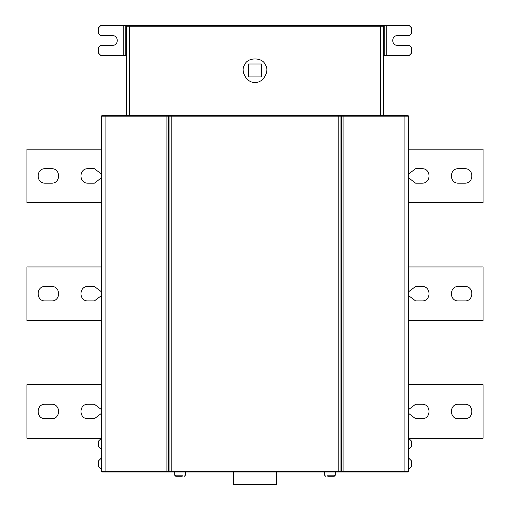 <?xml version="1.0" encoding="UTF-8"?>
<svg xmlns="http://www.w3.org/2000/svg" width="510" height="510" viewBox="0 0 510 510"><rect width="100%" height="100%" fill="white"/><g stroke="black" fill="none" stroke-linecap="round" stroke-linejoin="round"><path stroke-width="0.76" d="M101.356 173.974L94.401 168.702L87.975 168.702C78.655 168.306 78.655 183.555 87.975 183.16L94.401 183.16L101.356 177.888M45.148 183.16L51.574 183.16C60.894 183.555 60.894 168.306 51.574 168.702L45.148 168.702C35.828 168.306 35.828 183.555 45.148 183.16M101.356 149.162L26.947 149.162L26.947 202.699L101.356 202.699M45.148 300.932L51.574 300.932C60.894 301.327 60.894 286.078 51.574 286.48L45.148 286.48C35.828 286.078 35.828 301.327 45.148 300.932M101.356 291.745L94.401 286.48L87.975 286.48C78.655 286.078 78.655 301.327 87.975 300.932L94.401 300.932L101.356 295.666M101.356 320.471L26.947 320.471L26.947 266.94L101.356 266.94M101.356 409.524L94.401 404.251L87.975 404.251C78.655 403.856 78.655 419.105 87.975 418.704L94.401 418.704L101.356 413.438M45.148 418.704L51.574 418.704C60.894 419.105 60.894 403.856 51.574 404.251L45.148 404.251C35.828 403.856 35.828 419.105 45.148 418.704M101.356 384.712L26.947 384.712L26.947 438.249L101.356 438.249M101.356 438.785L100.827 438.785L98.685 440.92L98.685 446.811L100.827 448.953L101.356 448.953M101.356 468.76L100.827 468.76L98.685 466.618L98.685 460.734L100.827 458.592L101.356 458.592M248.523 76.946L248.523 63.992L261.477 63.992L261.477 76.946L248.523 76.946M255 82.244C247.14 83.659 239.649 70.68 244.8 64.579C247.503 57.069 262.497 57.069 265.2 64.579C270.351 70.68 262.86 83.659 255 82.244M334.228 476.257L327.809 476.257L334.228 476.257L335.3 475.186L327.273 475.186L335.3 475.186L335.3 471.973M175.772 476.257L182.191 476.257L175.772 476.257L174.701 475.186L182.727 475.186L174.701 475.186L174.701 471.973M233.695 471.973L233.695 484.5L276.305 484.5L276.305 471.973M101.356 471.221L102.108 471.973L105.105 471.973L105.105 471.221L101.356 471.221L101.356 116.184L105.105 116.184L105.105 115.439L407.892 115.439L408.644 116.184L408.644 471.221L407.892 471.973L105.105 471.973M105.105 115.439L102.108 115.439L101.356 116.184M408.644 173.974L415.599 168.702L422.025 168.702C431.345 168.306 431.345 183.555 422.025 183.16L415.599 183.16L408.644 177.888M458.426 168.702L464.852 168.702C474.172 168.306 474.172 183.555 464.852 183.16L458.426 183.16C449.106 183.555 449.106 168.306 458.426 168.702M408.644 202.699L483.053 202.699L483.053 149.162L408.644 149.162M458.426 286.48L464.852 286.48C474.172 286.078 474.172 301.327 464.852 300.932L458.426 300.932C449.106 301.327 449.106 286.078 458.426 286.48M408.644 291.745L415.599 286.48L422.025 286.48C431.345 286.078 431.345 301.327 422.025 300.932L415.599 300.932L408.644 295.666M408.644 320.471L483.053 320.471L483.053 266.94L408.644 266.94M408.644 409.524L415.599 404.251L422.025 404.251C431.345 403.856 431.345 419.105 422.025 418.704L415.599 418.704L408.644 413.438M458.426 404.251L464.852 404.251C474.172 403.856 474.172 419.105 464.852 418.704L458.426 418.704C449.106 419.105 449.106 403.856 458.426 404.251M408.644 438.249L483.053 438.249L483.053 384.712L408.644 384.712M408.644 458.592L409.173 458.592L411.315 460.734L411.315 466.618L409.173 468.76L408.644 468.76M408.644 448.953L409.173 448.953L411.315 446.811L411.315 440.92L409.173 438.785L408.644 438.785M380.269 115.439L380.269 25.5L100.827 25.5L98.685 27.642L98.685 33.532L100.827 35.674L112.602 35.674C118.817 35.407 118.817 45.575 112.602 45.307L100.827 45.307L98.685 47.449L98.685 53.34L100.827 55.482L126.518 55.482M129.272 25.5L127.251 25.5M380.269 25.5L409.173 25.5L411.315 27.642L411.315 33.532L409.173 35.674L397.398 35.674C391.183 35.407 391.183 45.575 397.398 45.307L409.173 45.307L411.315 47.449L411.315 53.34L409.173 55.482L383.482 55.482M382.729 25.5L383.482 26.252L383.482 115.439M382.749 25.5L380.728 25.5M169.288 115.439L168.536 116.184L166.936 116.184L166.936 471.221L105.105 471.221L105.105 116.184L166.936 116.184L166.936 115.439L171.162 115.439L171.162 471.221L338.838 471.221L338.838 115.439L343.064 115.439L343.064 471.973L338.838 471.973L338.838 471.221L408.644 471.221M169.288 471.973L168.536 471.221L171.162 471.221L171.162 471.973L166.936 471.973L166.936 471.221L168.536 471.221L168.536 116.184L169.027 116.184L169.027 471.221L169.773 471.973M127.27 25.5L126.518 26.252L126.518 115.439M169.773 115.439L169.027 116.184L340.973 116.184L340.973 471.221L340.227 471.973M408.644 116.184L340.973 116.184L340.227 115.439M340.712 471.973L341.464 471.221L341.464 116.184L340.712 115.439M404.895 471.973L404.895 115.439M123.21 25.5L123.21 55.482M125.23 25.5L125.23 55.482M386.79 25.5L386.79 55.482M384.769 25.5L384.769 55.482M383.482 26.252L129.731 26.252L129.731 115.439M129.731 25.5L129.731 26.252L126.518 26.252M324.596 471.973L324.596 475.186L325.667 476.257M185.404 471.973L185.404 475.186L184.333 476.257M125.766 115.439L126.518 114.686M384.234 115.439L383.482 114.686"/></g></svg>
